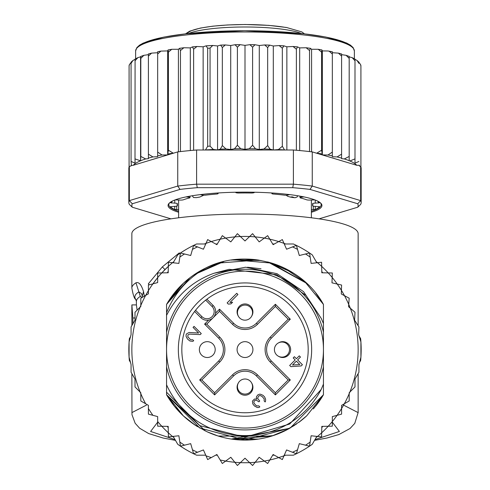 <?xml version="1.0" encoding="UTF-8"?>
<svg xmlns="http://www.w3.org/2000/svg" width="490" height="490" viewBox="0 0 490 490"><rect width="100%" height="100%" fill="white"/><g stroke="black" fill="none" stroke-linecap="round" stroke-linejoin="round"><path stroke-width="0.73" d="M166.551 349.584A78.449 78.449 0 0 0 241.576 427.96A78.449 78.449 0 0 0 323.449 349.584A78.449 78.449 0 0 0 248.424 271.209A78.449 78.449 0 0 0 166.551 349.584M207.282 341.665A7.92 7.92 0 0 0 199.369 349.235A7.92 7.92 0 0 0 207.282 357.504A7.92 7.92 0 0 0 215.196 349.927A7.92 7.92 0 0 0 207.282 341.665M238.311 383.058A7.92 7.92 0 0 0 245 395.222A7.92 7.92 0 0 0 251.689 383.058M278.473 356.273A7.92 7.92 0 0 0 290.631 349.927A7.92 7.92 0 0 0 278.473 342.896M212.782 318.041L212.213 318.506M211.288 319.119L210.663 319.443M210.21 319.639L209.518 319.878M215.294 314.102L215.055 314.794M214.859 315.241L214.534 315.872M213.922 316.797L213.456 317.367M245 341.665A7.92 7.92 0 0 0 237.087 349.235A7.92 7.92 0 0 0 245 357.504A7.92 7.92 0 0 0 252.914 349.927A7.92 7.92 0 0 0 245 341.665M197.868 302.446A66.658 66.658 0 0 0 199.969 398.731A66.658 66.658 0 0 0 296.064 392.429A66.658 66.658 0 0 0 290.031 300.437A66.658 66.658 0 0 0 197.868 302.446M212.066 306.513L205.684 300.131A63.173 63.173 0 0 0 195.553 310.268L201.929 316.644A7.166 7.166 0 0 0 211.839 316.865A7.166 7.166 0 0 0 212.066 306.513L213.132 305.448L206.884 299.2M206.155 299.757L205.684 300.131A63.173 63.173 0 0 1 293.394 390.193A63.173 63.173 0 0 1 202.94 396.722A63.173 63.173 0 0 1 195.553 310.268L195.179 310.74M194.616 311.469L200.863 317.716A8.673 8.673 0 0 0 212.856 317.973A8.673 8.673 0 0 0 213.64 306.005A8.673 8.673 0 0 0 213.64 305.999A8.673 8.673 0 0 0 213.132 305.448M251.689 316.111A7.92 7.92 0 0 0 245 303.947A7.92 7.92 0 0 0 238.311 316.111M245 379.003A7.546 7.546 0 0 0 237.454 386.543A7.546 7.546 0 0 0 245 394.089A7.546 7.546 0 0 0 252.546 386.543A7.546 7.546 0 0 0 245 379.003A7.546 7.546 0 0 1 252.546 386.543A7.546 7.546 0 0 1 245 394.089M245 320.166A7.546 7.546 0 0 0 252.546 312.62A7.546 7.546 0 0 0 245 305.08A7.546 7.546 0 0 0 237.454 312.62A7.546 7.546 0 0 0 245 320.166A7.546 7.546 0 0 1 237.454 312.62A7.546 7.546 0 0 1 245 305.08M274.418 349.584A7.546 7.546 0 0 0 281.964 357.124A7.546 7.546 0 0 0 289.504 349.584A7.546 7.546 0 0 0 281.964 342.038A7.546 7.546 0 0 0 274.418 349.584A7.546 7.546 0 0 1 281.964 342.038A7.546 7.546 0 0 1 289.504 349.584M237.932 294.508L236.731 293.308L227.133 302.912L228.334 304.112L230.962 303.88L232.597 302.25L229.963 302.477L237.932 294.508M189.532 334.107L200.239 334.603L201.261 333.58L194.065 326.383L193.042 327.4L198.64 333.004L189.146 332.496L186.708 333.733L186.09 334.75L186.071 336.367L187.462 338.982L189.863 340.979L192.693 341.352L193.709 340.734L192.711 339.735L190.69 339.754L187.884 336.955L187.909 334.933L189.532 334.107M260.79 394.334L259.78 394.144L257.954 394.769L256.521 396.6L256.307 397.617L256.901 399.025L254.475 399.05L252.43 401.09L252.803 403.919L254.402 405.922L257.213 407.509L258.83 407.49L259.847 406.878L258.849 405.873L256.827 405.898L255.621 405.101L254.028 403.099L253.832 402.088L254.457 400.667L255.676 400.25L256.484 400.238L258.892 401.831L259.706 401.016L257.911 398.811L257.722 397.8L258.953 395.767L260.374 395.553L262.181 396.545L264.177 398.946L264.153 400.967L265.157 401.965L265.568 401.157L265.592 399.136L264.6 396.918L263.001 395.32L260.79 394.334M289.67 365.454L290.87 366.649L301.185 365.938L302.416 364.713L297.614 359.911L300.474 357.051L299.274 355.85L296.413 358.711L294.41 356.708L293.185 357.933L295.188 359.936L289.67 365.454M214.614 392.766L201.813 379.964L219.74 362.043A17.616 17.616 0 0 0 219.74 337.126L206.731 324.117L219.532 311.315L232.542 324.325A17.616 17.616 0 0 0 257.458 324.325L275.386 306.397L275.386 304.266L290.319 319.198L288.187 319.198L270.26 337.126A17.616 17.616 0 0 0 270.26 362.043L288.187 379.964L290.319 379.964L275.386 394.903L275.386 392.766L257.458 374.844A17.616 17.616 0 0 0 232.542 374.844L214.614 392.766L214.614 394.903L199.681 379.964L201.813 379.964L219.74 362.043A17.616 17.616 0 0 0 219.74 337.126L206.731 324.117L204.593 324.117L208.605 320.105M288.187 379.964L275.386 392.766L257.458 374.844A17.616 17.616 0 0 0 232.542 374.844L233.608 375.91L214.614 394.903M275.386 306.397L288.187 319.198M219.532 311.315L219.532 309.178L233.608 323.259A16.109 16.109 0 0 0 256.393 323.259L275.386 304.266M292.506 365.019L296.389 361.136L299.788 364.536L292.506 365.019M129.084 357.179L131.069 364.585L131.069 372.247L135.001 379.058L135.001 386.922L140.122 392.043A113.147 113.147 0 0 1 140.814 305.448L140.814 306.428L135.001 312.24L135.001 320.111L131.069 326.922L131.069 334.584L129.084 341.983L129.084 357.179A116.167 116.167 0 0 0 129.348 360.475L130.505 362.478L129.084 357.179A116.167 116.167 0 0 1 129.348 338.694L130.505 336.691L129.084 341.983M145.665 295.403A113.147 113.147 0 0 1 148.409 290.65L148.409 293.816L140.814 298.202L140.814 305.448A113.147 113.147 0 0 1 145.665 295.403M152.911 283.839A113.147 113.147 0 0 0 148.409 290.65L148.409 285.045L152.911 283.839A113.147 113.147 0 0 1 157.664 277.646L157.664 282.565L152.911 283.839L157.664 277.646L157.664 272.991L161.792 272.906A113.147 113.147 0 0 1 168.321 266.376L168.193 272.777L161.792 272.906L168.321 266.376L168.407 262.248L172.517 262.701A113.147 113.147 0 0 1 173.852 261.599L172.511 262.701A113.147 113.147 0 0 0 168.321 266.376M204.379 243.977A113.147 113.147 0 0 1 206.002 243.371L203.43 249.226L193.624 245.398A116.167 116.167 0 0 0 177.741 254.867L173.178 262.775M211.282 241.576A113.147 113.147 0 0 1 220.2 239.187L216.886 244.663L207.662 239.579L206.002 243.371A113.147 113.147 0 0 1 211.282 241.576M225.67 238.097A113.147 113.147 0 0 1 234.82 236.891L230.821 241.889L222.338 235.647L220.2 239.187A113.147 113.147 0 0 1 225.67 238.097M240.382 236.529A113.147 113.147 0 0 1 249.618 236.529L245 240.958L237.405 233.669L234.82 236.891A113.147 113.147 0 0 1 240.382 236.529M316.822 262.775L312.259 254.867A116.167 116.167 0 0 0 296.377 245.398L286.57 249.226L283.998 243.371A113.147 113.147 0 0 0 278.718 241.576L273.114 244.663L269.8 239.187A113.147 113.147 0 0 0 264.331 238.097L259.179 241.889L255.18 236.891A113.147 113.147 0 0 0 249.618 236.529L252.595 233.669L255.18 236.891A113.147 113.147 0 0 1 264.331 238.097L267.663 235.647L269.8 239.187A113.147 113.147 0 0 1 278.718 241.576L282.338 239.579L283.998 243.371A113.147 113.147 0 0 1 285.621 243.977M316.148 261.599A113.147 113.147 0 0 1 317.483 262.701L321.593 262.248L321.679 266.376A113.147 113.147 0 0 1 328.208 272.906L332.336 272.991L332.177 277.456A113.147 113.147 0 0 1 337.236 284.047L341.591 285.045L341.42 290.374A113.147 113.147 0 0 1 344.488 295.684L349.186 298.202L348.721 304.364A113.147 113.147 0 0 1 350.319 308.216L354.999 312.24L354.601 320.215L358.931 326.922L358.649 334.621L360.916 341.983A116.167 116.167 0 0 0 360.652 338.694L359.041 335.895M145.665 403.766A113.147 113.147 0 0 1 140.814 393.715L140.814 392.741L140.122 392.043A113.147 113.147 0 0 0 140.814 393.715L140.814 400.961L148.409 405.346L148.409 414.124L157.664 416.598L157.664 426.178L161.792 426.263A113.147 113.147 0 0 0 168.321 432.786L168.407 436.921L172.517 436.468A113.147 113.147 0 0 0 173.852 437.564M173.178 436.394L177.741 444.295A116.167 116.167 0 0 0 193.624 453.771L203.43 449.936L207.662 459.583L216.886 454.506L222.338 463.516L225.67 461.066A113.147 113.147 0 0 0 234.82 462.272L237.405 465.5L240.382 462.64A113.147 113.147 0 0 0 249.618 462.64L252.595 465.5L255.18 462.272A113.147 113.147 0 0 0 264.331 461.066L267.663 463.516L269.8 459.981A113.147 113.147 0 0 0 278.718 457.593L282.338 459.583L283.998 455.798A113.147 113.147 0 0 0 285.621 455.185M316.148 437.564A113.147 113.147 0 0 0 317.483 436.468L321.593 436.921L321.679 432.786A113.147 113.147 0 0 0 328.208 426.263L332.336 426.178L332.336 421.516A113.147 113.147 0 0 0 337.089 415.324L341.591 414.124L341.591 408.519A113.147 113.147 0 0 0 344.335 403.766L349.186 400.961L349.186 393.715A113.147 113.147 0 0 0 349.878 392.043L354.999 386.922L354.999 379.058L358.931 372.247L358.931 364.585L360.916 357.179L360.916 341.983A116.167 116.167 0 0 1 360.652 360.475L359.495 362.478L360.916 357.179M179.793 253.44L179.254 252.901L162.325 266.909L148.317 283.839L149.291 284.806M164.989 269.574L162.325 266.909M214.106 273.224C192.974 280.831 177.123 294.876 166.551 315.346L166.551 332.281A80.336 80.336 0 0 1 323.449 332.281L323.449 323.559L321.244 318.408L306.103 295.531L276.587 274.688L229.106 269.316L214.106 273.224L245.606 267.215L277.009 273.683L303.567 291.66L321.244 318.408M323.449 332.281L323.449 366.888A80.336 80.336 0 0 1 166.551 366.888L166.551 384.803A85.995 85.995 0 0 0 321.177 389.483L323.449 384.105L323.449 394.744A90.521 90.521 0 0 1 315.872 405.892L323.449 394.744L290.16 428.033L244.92 440.1L199.816 428.021L166.551 394.744L166.551 392.208L199.834 425.651L245 437.233L289.737 423.997L321.177 389.483M193.624 453.771L192.472 449.802L193.624 453.771A116.167 116.167 0 0 0 196.606 455.185L205.733 455.185M284.267 455.185L293.394 455.185A116.167 116.167 0 0 0 312.259 444.295L316.822 436.394M205.733 243.977L196.606 243.977A116.167 116.167 0 0 0 193.624 245.398L190.69 255.511L180.461 252.993L178.875 263.406L172.517 262.701M296.377 245.398L297.528 249.367L296.377 245.398A116.167 116.167 0 0 0 293.394 243.977L284.267 243.977M180.461 446.17L179.836 442.084L180.461 446.17L190.69 443.652L192.472 449.802A113.147 113.147 0 0 0 197.47 452.264M168.223 427.807L167.39 426.374M168.223 271.356L167.39 272.789M274.357 455.185L272.697 455.185M215.643 455.185L217.303 455.185M220.2 459.981A113.147 113.147 0 0 0 225.67 461.066L230.821 457.274L234.82 462.272A113.147 113.147 0 0 0 240.382 462.64L245 458.205L249.618 462.64A113.147 113.147 0 0 0 255.18 462.272L259.179 457.274L264.331 461.066A113.147 113.147 0 0 0 269.8 459.981L273.114 454.506L278.718 457.593A113.147 113.147 0 0 0 283.998 455.798L286.57 449.936L296.377 453.771L299.31 443.652L309.539 446.17L311.125 435.757L317.483 436.468A113.147 113.147 0 0 0 321.679 432.786L321.808 426.392L328.208 426.263A113.147 113.147 0 0 0 332.336 421.516L332.336 416.598L337.089 415.324A113.147 113.147 0 0 0 341.591 408.519L341.591 405.346L344.335 403.766A113.147 113.147 0 0 0 349.186 393.715L349.186 392.741L349.878 392.043A113.147 113.147 0 0 0 350.319 308.216L348.543 306.697L348.721 304.364A113.147 113.147 0 0 0 344.488 295.684L341.31 293.982L341.42 290.374A113.147 113.147 0 0 0 337.236 284.047L331.987 282.84L332.177 277.456A113.147 113.147 0 0 0 328.208 272.906L321.808 272.777L321.679 266.376A113.147 113.147 0 0 0 317.483 262.701L311.125 263.406L309.539 252.993L299.31 255.511L297.528 249.367A113.147 113.147 0 0 0 292.53 246.899M296.377 453.771L297.528 449.802A113.147 113.147 0 0 1 292.53 452.264M309.539 446.17L310.164 442.084A113.147 113.147 0 0 1 305.527 445.183M321.777 427.807L322.61 426.374M184.473 445.183A113.147 113.147 0 0 1 179.836 442.084L178.875 435.757L172.517 436.468A113.147 113.147 0 0 1 168.321 432.786L168.193 426.392L161.792 426.263A113.147 113.147 0 0 1 157.664 421.516M323.449 366.888L323.449 394.744L306.722 415.796A90.521 90.521 0 0 1 298.778 422.392M287.097 429.718A90.521 90.521 0 0 1 218.307 436.076M217.18 435.72A90.521 90.521 0 0 1 206.896 431.69M194.867 424.946A90.521 90.521 0 0 1 166.551 394.744L166.551 384.803M166.551 315.346L166.551 312.675C174.109 293.822 186.904 279.067 204.949 268.41A90.521 90.521 0 0 1 218.117 263.148M231.249 260.117A90.521 90.521 0 0 1 258.745 260.117M271.864 263.142A90.521 90.521 0 0 1 306.722 283.367L269.733 262.511M166.551 312.675L166.551 304.425A90.521 90.521 0 0 1 204.949 268.41C245.539 247.034 301.252 263.614 323.449 304.425L315.866 293.271A90.521 90.521 0 0 1 323.449 304.425L323.449 324.092M321.777 271.356L322.61 272.789M309.539 252.993L310.164 257.079A113.147 113.147 0 0 0 305.527 253.985M215.643 243.977L217.303 243.977M274.357 243.977L272.697 243.977M193.624 245.398L192.472 249.367A113.147 113.147 0 0 1 197.47 246.899M180.461 252.993L179.836 257.079A113.147 113.147 0 0 1 184.473 253.985M315.854 293.253L323.449 304.425L315.872 293.277L323.449 304.425L323.449 323.559L323.449 304.425L323.449 323.559L323.449 304.425L323.449 323.559L323.449 304.425L315.854 293.247L323.449 304.425L304.707 281.554M315.952 405.793L323.449 394.744L323.449 384.105L323.449 394.744L323.449 384.105L323.449 394.744L323.449 384.105L323.449 394.744L318.231 402.786L313.355 408.923M296.64 423.93L284.666 430.949M231.623 439.107L271.638 436.094L218.344 436.088M205.494 431.029L166.551 394.744L166.551 392.208L166.551 394.744L166.551 392.208L166.551 394.744L166.551 392.208L166.551 394.744L174.416 406.259M300.394 421.173L289.192 428.579M273.285 435.567L233.387 439.352M222.601 437.288L219.446 436.418M207.276 431.868L195.339 425.259L183.407 415.918M288.916 428.738L284.31 431.12M218.228 436.051L207.092 431.782M195.743 425.528L194.261 424.548M166.551 394.744L174.134 405.898L166.551 394.744L183.327 415.839M306.764 415.753L298.827 422.356M294.613 425.296L284.182 431.182M271.613 436.1L218.148 436.027L209.083 432.67M205.451 431.004L193.887 424.285M315.866 405.904L323.449 394.744L316.418 405.199M298.918 422.288L306.667 415.845L298.912 422.294M289.578 428.364L231.347 439.065M197.421 426.594L193.795 424.224M183.254 415.771L174.232 406.02M288.549 428.94L272.072 435.959M258.493 439.089L231.482 439.089M218.093 436.008L207.803 432.107M247.493 267.246L261.017 268.783L247.493 267.246M189.942 277.732L166.551 304.425L183.407 283.251M258.101 260.019L218.35 263.075L194.279 274.608L223.881 261.562M244.89 259.063L259.167 260.178M270.309 262.677L306.728 283.373M193.967 274.823L205.653 268.067M217.732 263.271L223.906 261.556M245.221 259.063L259.351 260.208M269.09 262.328L292.953 272.808M183.334 283.324L166.551 304.425L178.819 287.826M183.303 283.349L189.685 277.928M205.273 268.244L193.838 274.908L218.283 263.099M232.915 259.872L259.326 260.208M232.542 259.927L261.023 260.496M267.999 262.034L306.709 283.361M174.146 293.247L183.272 283.373M232.052 259.994L260.852 260.466M267.565 261.923L271.644 263.075M284.482 268.128L306.575 283.232M166.551 304.425L183.376 283.281M195.424 273.849L205.818 267.987M218.46 263.044L222.093 262.009M233.528 259.792L271.772 263.118M284.555 268.165L292.94 272.801M174.171 293.222L183.217 283.428M193.899 274.872L205.341 268.214M284.194 267.987L293.388 273.083M166.551 332.281L166.551 366.888M286.178 195.185L287.52 196.233L290.184 197.047L292.242 196.864L294.888 197.801L297.179 196.949L297.749 195.761M290.184 197.047A66.383 11.527 0 0 1 291.936 197.341A66.383 11.527 0 0 1 293.626 197.642M196.374 197.642A66.383 11.527 0 0 1 199.816 197.047L196.374 197.642L193.544 197.525L192.245 195.767M199.816 197.047L203.822 195.185M311.383 209.524L315.266 209.512A75.429 13.101 180 0 0 319.572 206.719L315.235 206.351A3.02 0.527 0 0 1 312.614 205.831A3.02 0.527 0 0 1 312.626 205.788A67.89 11.791 180 0 0 312.889 204.746A67.89 11.791 180 0 0 312.626 203.705A3.02 0.527 0 0 1 312.614 203.662A3.02 0.527 0 0 1 315.235 203.142L319.572 202.774A75.429 13.101 180 0 0 316.264 200.453M173.736 200.453A75.429 13.101 180 0 0 170.428 202.774L174.765 203.142A3.02 0.527 0 0 1 177.386 203.662A3.02 0.527 0 0 1 177.374 203.705A67.89 11.791 180 0 0 177.111 204.746A67.89 11.791 180 0 0 177.374 205.788A3.02 0.527 0 0 1 177.386 205.831A3.02 0.527 0 0 1 174.765 206.351L170.428 206.719A75.429 13.101 180 0 0 174.734 209.512L178.617 209.524M131.118 62.359L129.385 64.686L129.084 65.997L129.084 167.029A116.167 20.17 180 0 0 128.833 168.346L128.833 202.517A116.167 20.17 0 0 1 129.348 200.624L132.288 203.76L180.02 189.403L177.741 186.071A116.167 20.17 0 0 1 196.606 184.179L197.268 187.676L292.732 187.676L293.394 184.179A116.167 20.17 0 0 1 312.259 186.071L309.98 189.403L357.712 203.76L360.652 200.624A116.167 20.17 0 0 1 361.167 202.517L361.167 168.346A116.167 20.17 180 0 0 360.916 167.029A116.167 20.17 180 0 0 360.652 166.453L359.495 166.11L359.495 165.295L356.769 165.289L312.259 151.9L312.259 186.071L360.652 200.624L360.652 166.453M135.02 59.327L132.913 60.503L131.069 63.382L131.412 62.095M135.087 59.302L135.001 158.889L140.569 160.836L140.814 156.451L145.665 158.938L148.409 158.662L148.409 154.166L152.911 156.929L157.664 156.708L157.664 152.078L162.018 154.993L167.66 154.92L168.407 150.21L173.325 153.229L133.231 165.289A113.147 19.649 0 0 1 140.348 160.879M140.569 160.836L140.569 56.834L137.855 57.649L135.001 60.834M360.916 66.23L360.579 64.594L358.931 62.304L358.931 63.382L357.045 60.472L354.999 59.315L354.999 60.834L352.261 57.704L349.186 56.852L349.186 160.683L349.186 156.451L344.335 158.938A113.147 19.649 0 0 1 349.186 160.683L349.878 160.971A113.147 19.649 0 0 1 356.769 165.289M311.383 212.244A76.942 13.359 180 0 0 321.942 205.488A76.942 13.359 180 0 0 320.736 203.136A76.942 13.359 180 0 0 245 192.129A76.942 13.359 180 0 0 169.264 203.136A76.942 13.359 180 0 0 168.058 205.488A76.942 13.359 180 0 0 178.617 212.244M178.617 211.239A76.189 13.23 0 0 1 168.811 204.746A76.189 13.23 0 0 1 169.663 202.774M170.936 218.84L132.288 207.221L129.348 204.41A116.167 20.17 0 0 1 128.833 202.517M361.167 202.517A116.167 20.17 0 0 1 360.652 204.41L357.712 207.221L319.063 218.84M357.712 203.76A113.147 19.649 0 0 1 357.712 207.221M132.288 207.221A113.147 19.649 0 0 1 132.288 203.76M292.732 187.676A113.147 19.649 0 0 1 309.98 189.403M196.606 184.179L293.394 184.179L293.394 150.007L196.606 150.007L196.606 184.179M180.02 189.403A113.147 19.649 0 0 1 197.268 187.676M133.231 165.289L131.075 165.473L131.075 165.932L129.348 166.453L129.348 200.624L177.741 186.071L177.741 151.9L173.325 153.229M129.348 166.453A116.167 20.17 180 0 0 129.084 167.029M312.259 151.9A116.167 20.17 180 0 0 309.539 151.575A116.167 20.17 180 0 0 296.377 150.252A116.167 20.17 180 0 0 293.394 150.007M196.606 150.007A116.167 20.17 180 0 0 193.624 150.252A116.167 20.17 180 0 0 180.461 151.575A116.167 20.17 180 0 0 177.741 151.9M320.338 202.774A76.189 13.23 0 0 1 321.189 204.746A76.189 13.23 0 0 1 311.383 211.239M316.675 153.229L321.593 150.21L322.34 154.92L327.982 154.993L332.336 152.078L332.336 155.857L332.336 52.712L338.431 53.122L341.591 53.949L341.591 158.111L341.591 54.666L346.087 55.309L349.186 56.405M322.34 154.92L322.34 50.917L321.918 49.937L321.593 52.154L318.224 49.288L311.585 49.276L310.427 48.314L309.539 50.544L306.134 47.751L299.69 47.898L297.534 46.887L296.377 49.227L293.032 46.501L286.858 46.801L283.943 45.846L282.338 48.216L279.129 45.564L273.31 45.999L269.678 45.123L267.663 47.536L264.661 44.951L259.277 45.515L254.996 44.731L252.595 47.187L249.869 44.67L245 45.356L240.131 44.67L237.405 47.187L235.004 44.731L230.723 45.515L225.339 44.951L222.338 47.536L222.338 145.591L225.994 148.978L230.723 149.517L234.489 148.782L237.405 145.248L240.713 148.715L245 149.352L249.288 148.715L252.595 145.248L255.511 148.782L259.277 149.517L264.006 148.978L267.663 145.591L270.125 149.187L273.31 150.001L278.406 149.572L282.338 146.271L284.561 150.007M222.338 145.591L220.243 149.174A113.147 19.649 0 0 1 225.994 148.978M222.338 47.536L220.623 45.111L217.56 45.962L212.752 45.466L210.063 48.081L210.063 146.136L213.352 149.481L217.56 149.958L220.243 149.174M205.439 150.007L207.662 146.271L207.662 48.216L206.057 45.846L203.142 46.801L196.968 46.501L193.624 49.227L193.624 150.252M327.982 154.993A113.147 19.649 0 0 1 332.336 155.857L332.336 156.708L337.089 156.929L341.591 154.166M360.916 65.997L360.916 167.029M358.931 63.382L358.931 62.304M358.931 165.179L359.495 165.295M354.999 163.139L354.999 60.834L354.999 163.139L358.931 161.443M354.999 158.889L349.878 160.971M337.089 156.929A113.147 19.649 0 0 1 341.591 158.111L341.591 158.662L344.335 158.938M131.075 165.473L131.412 165.4L131.069 161.443L135.087 163.164L135.001 158.889M131.069 63.382L131.069 161.443M186.108 196.894L188.797 197.256A3.02 0.527 0 0 1 189.979 197.672A3.02 0.527 0 0 1 189.428 197.972A67.89 11.791 180 0 0 183.444 199.779A3.02 0.527 0 0 1 179.548 200.043L175.181 199.877M217.076 193.042L217.891 193.385A3.02 0.527 0 0 1 218.117 193.581A3.02 0.527 0 0 1 216.372 194.058A67.89 11.791 180 0 0 206.002 195.1A3.02 0.527 0 0 1 201.874 194.989L200.257 194.622M254.488 192.233L254.249 192.552A3.02 0.527 0 0 1 250.99 193.005A67.89 11.791 180 0 0 239.01 193.005A3.02 0.527 0 0 1 235.751 192.552L235.512 192.233M289.743 194.622L288.126 194.989A3.02 0.527 0 0 1 283.998 195.1A67.89 11.791 180 0 0 273.628 194.058A3.02 0.527 0 0 1 271.883 193.581A3.02 0.527 0 0 1 272.109 193.385L272.924 193.042M314.819 199.877L310.452 200.043A3.02 0.527 0 0 1 306.556 199.779A67.89 11.791 180 0 0 300.572 197.972A3.02 0.527 0 0 1 300.021 197.672A3.02 0.527 0 0 1 301.203 197.256L303.892 196.894M178.415 151.82L178.415 49.276L171.776 49.288L168.407 52.154L168.407 150.21M168.407 52.154L168.082 49.937L167.66 50.917L160.904 51.101L157.664 54.016L157.664 152.078M171.776 49.288L168.082 49.937M167.66 154.92L167.66 50.917M321.918 49.937L318.224 49.288M321.593 52.154L321.593 150.21M311.585 151.82L311.585 49.276M306.134 47.751L310.427 48.314M309.539 50.544L309.539 151.575M299.69 150.553L299.69 47.898M296.377 49.227L296.377 150.252M286.858 150.007L286.858 46.801M282.338 48.216L282.338 146.271M273.31 150.001L273.31 45.999M267.663 47.536L267.663 145.591M259.277 149.517L259.277 45.515M252.595 47.187L252.595 145.248M245 45.356L245 149.352M237.405 47.187L237.405 145.248M230.723 149.517L230.723 45.515M217.56 149.958L217.56 45.962M203.142 150.007L203.142 46.801M193.624 49.227L192.466 46.887L190.31 47.898L183.866 47.751L180.461 50.544L180.461 151.575M190.31 150.553L190.31 47.898M180.461 50.544L179.573 48.314L178.415 49.276M183.866 47.751L179.573 48.314M349.186 156.451L349.186 56.681M349.186 58.396L346.087 55.309M341.591 56.111L338.431 53.122M332.336 152.078L332.336 51.744L327.982 50.991L322.34 50.917M332.336 54.016L329.096 51.101M152.911 156.929A113.147 19.649 0 0 0 148.409 158.111L148.409 54.666L143.913 55.309L140.814 58.396L140.814 156.451M140.814 58.396L140.679 56.46L143.913 55.309M157.664 54.016L157.664 51.744L160.904 51.101M162.018 154.993A113.147 19.649 0 0 0 157.664 155.857L157.664 52.712L151.569 53.122L148.409 56.111L148.409 154.166M148.409 56.111L148.409 53.949L151.569 53.122M354.374 58.769L354.374 50.972A109.374 18.994 180 0 0 354.374 50.838A109.374 18.994 180 0 0 244.602 31.985A109.374 18.994 180 0 0 135.626 50.972L135.626 58.769M131.859 316.418L131.914 324.411A113.147 19.649 180 0 0 131.853 325.066L131.853 325.562M135.001 317.992L132.864 317.992L132.864 323.81M132.864 317.992L131.871 304.903L131.853 316.215M137.12 310.121L136.398 304.903L131.871 304.903M140.312 296.389A108.621 18.865 180 0 0 136.379 301.417L135.834 299.494A110.134 19.122 -0 0 1 138.854 291.862L140.312 296.389L142.014 297.51M135.834 299.494C134.45 299.023 133.121 295.207 131.853 288.046A113.147 19.649 -0 0 1 135.951 282.81L138.86 291.862L141.567 293.632L142.535 297.21M135.951 282.81C138.835 281.689 141.353 284.617 143.509 291.575L144.336 296.174M358.147 325.703L358.147 233.699A113.147 19.649 180 0 0 245 214.05A113.147 19.649 180 0 0 131.853 233.699L131.853 288.046M146.418 405.12L131.853 412.635M358.147 412.635L343.582 405.12M213.64 306.005A8.673 8.673 0 0 0 213.64 305.999A8.673 8.673 0 0 1 212.856 317.973A8.673 8.673 0 0 1 200.863 317.716L201.929 316.644M199.681 379.964L218.675 360.971A16.109 16.109 0 0 0 218.675 338.192L204.593 324.117M215.52 313.19L219.532 309.178M290.319 319.198L271.325 338.192A16.109 16.109 0 0 0 271.325 360.971L290.319 379.964M275.386 394.903L256.393 375.91A16.109 16.109 0 0 0 233.608 375.91M271.325 338.192L270.26 337.126A17.616 17.616 0 0 0 270.26 362.043L271.325 360.971M233.608 323.259L232.542 324.325A17.616 17.616 0 0 0 257.458 324.325L256.393 323.259M256.393 375.91L257.458 374.844M218.675 338.192L219.74 337.126M218.675 360.971L219.74 362.043M206.002 455.798A113.147 113.147 0 0 0 211.282 457.593M148.409 408.519A113.147 113.147 0 0 0 152.911 415.324M161.792 272.906A113.147 113.147 0 0 0 157.664 277.646M188.705 33.479A61.103 10.609 0 0 1 245 26.993A61.103 10.609 0 0 1 288.132 30.086A61.103 10.609 0 0 1 301.295 33.479M286.001 27.489A58.083 10.088 180 0 0 225.388 25.137A58.083 10.088 180 0 0 187.198 33.645M312.626 205.788L312.626 203.705M177.374 203.705L177.374 205.788M168.082 153.94A113.147 19.649 0 0 1 172.768 153.223M317.232 153.223A113.147 19.649 0 0 1 321.918 153.94M278.406 149.572A113.147 19.649 0 0 1 284.31 149.922M264.006 148.978A113.147 19.649 0 0 1 270.125 149.187M249.288 148.715A113.147 19.649 0 0 1 255.511 148.782M234.489 148.782A113.147 19.649 0 0 1 240.713 148.715M205.69 149.922A113.147 19.649 0 0 1 213.352 149.481M207.662 146.271A116.167 20.17 0 0 1 210.063 146.136M210.063 48.081A116.167 20.17 180 0 0 207.662 48.216M140.581 160.781A113.147 19.649 0 0 1 145.665 158.938M170.826 49.508A113.147 19.649 180 0 0 168.229 49.913M321.771 49.913A113.147 19.649 180 0 0 319.174 49.508M310.06 48.271A113.147 19.649 180 0 0 306.991 47.91M297.265 46.917A113.147 19.649 180 0 0 293.804 46.617M283.588 45.876A113.147 19.649 180 0 0 279.827 45.65M269.255 45.154A113.147 19.649 180 0 0 265.292 45.019M254.5 44.768A113.147 19.649 180 0 0 250.433 44.719M239.567 44.719A113.147 19.649 180 0 0 235.5 44.768M224.708 45.019A113.147 19.649 180 0 0 220.984 45.147M212.176 45.546A113.147 19.649 180 0 0 206.413 45.876M196.196 46.617A113.147 19.649 180 0 0 192.735 46.917M183.009 47.91A113.147 19.649 180 0 0 179.94 48.271M315.266 206.351L315.266 209.512M313.282 209.659L313.282 206.161M176.719 206.161L176.719 209.659M174.734 206.351L174.734 209.512M177.374 203.613L177.386 205.831M174.765 203.142L174.765 200.036M171.727 201.635L171.727 203.074M188.797 197.256L188.797 196.368M217.891 193.385L217.891 192.987M272.109 192.987L272.109 193.385M301.203 196.368L301.203 197.256M318.273 203.074L318.273 201.635M315.235 200.036L315.235 203.142M312.614 205.831L312.626 203.613M351.838 46.905A107.867 18.73 180 0 0 245 30.76A107.867 18.73 180 0 0 138.162 46.905M132.129 374.084A113.147 19.649 180 0 0 131.853 375.463L131.933 373.748M143.509 291.575L142.308 295.978M332.336 422.184L339.386 431.463L314.954 439.628M175.04 439.622L150.614 431.463L157.664 422.184M185.557 33.828L189.661 31.182L200.428 28.059L212.819 26.172L227.605 24.959L245.306 24.5L268.728 25.37L286.515 27.489L301.84 31.924L304.443 33.828M311.383 217.787L311.383 199.975M178.617 217.787L178.617 199.975M135.626 50.972L136.857 47.61L139.54 45.16L143.282 43.065L163.874 37.093L185.624 33.816L244.657 30.735L303.99 33.773L325.856 37.038L346.528 42.979L350.479 45.172L353.143 47.61L354.374 50.972M129.084 65.538L129.385 64.686M131.228 61.985L132.913 60.503M135.05 59.094L137.855 57.649M352.261 57.704L354.999 59.125M357.045 60.472L358.931 62.157M360.579 64.594L360.916 65.538M293.032 46.501L297.534 46.887M279.129 45.564L283.943 45.846M264.661 44.951L269.678 45.123M249.869 44.67L254.996 44.731M240.131 44.67L235.004 44.731M225.339 44.951L220.623 45.111M212.752 45.466L206.057 45.846M196.968 46.501L192.466 46.887M189.979 197.672L189.979 196.153M218.117 193.581L218.117 192.974M271.883 192.974L271.883 193.581M300.021 196.153L300.021 197.672M136.379 304.903L136.379 301.417M131.853 375.463L131.982 414.705L135.167 423.274L139.681 428.272L148.721 433.595L163.182 438.042L175.475 440.375M314.525 440.375L326.934 438.017L338.878 434.55L350.019 428.523L354.772 423.372L358.147 412.494L358.147 373.607"/></g></svg>
